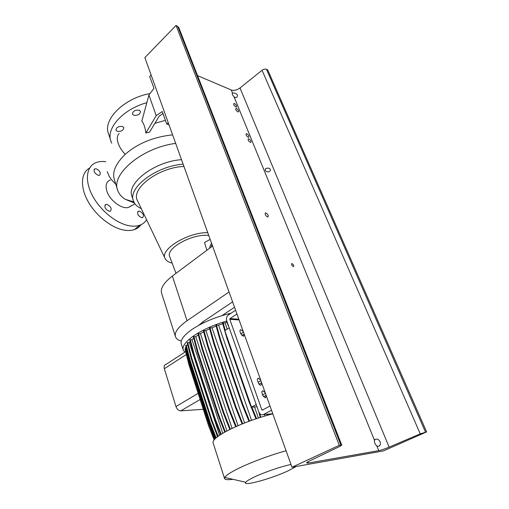 <?xml version="1.0" encoding="UTF-8"?>
<svg xmlns="http://www.w3.org/2000/svg" width="509" height="509" viewBox="0 0 509 509"><rect width="100%" height="100%" fill="white"/><g stroke="black" fill="none" stroke-linecap="round" stroke-linejoin="round"><path stroke-width="0.76" d="M110.326 180.027C106.445 181.484 105.248 185.034 106.725 190.671C109.403 200.292 121.931 209.587 128.523 207.405L131.64 205.56M133.848 115.301L132.455 114.131C132.754 111.185 134.961 109.868 139.091 110.186L140.452 111.344C140.166 114.283 137.964 115.607 133.848 115.301M117.382 131.367L115.931 130.189C116.243 127.422 118.406 126.175 122.421 126.455L123.833 127.619C123.541 130.38 121.384 131.634 117.382 131.367M109.072 211.216C105.108 209.123 103.995 206.883 105.726 204.497L107.017 204.433C110.968 206.546 112.075 208.785 110.319 211.152L109.072 211.216M98.18 175.293C94.394 173.251 93.255 171.107 94.763 168.861L96.214 168.81C99.993 170.871 101.119 173.015 99.592 175.242L98.18 175.293M141.578 217.687C137.844 215.638 136.781 213.481 138.384 211.21L139.485 211.165C143.214 213.226 144.263 215.383 142.641 217.642L141.578 217.687M172.608 134.86C153.533 136.94 137.786 143.385 125.373 154.195L125.239 154.316C115.486 163.841 111.904 172.417 114.5 180.052L117.439 189.45M151.122 75.039L149.703 76.465L153.972 88.407L148.914 94.986L141.826 121.199C143.805 123.477 145.154 127.422 145.873 133.027L156.206 115.632L162.25 111.535L166.729 124.043L168.224 122.656M165.412 120.372L154.882 123.305M162.982 113.583L159.196 116.141L149.601 132.092L145.873 133.027M146.598 219.761C144.976 222.363 142.654 224.202 139.625 225.271C136.622 226.295 133.142 226.454 129.191 225.742C116.332 223.457 100.311 210.535 92.485 195.691C84.583 180.848 86.218 166.882 95.476 162.861C98.434 161.563 101.864 161.175 105.77 161.697M141.076 224.679C139.46 226.95 137.271 228.573 134.503 229.559C131.487 230.602 128.001 230.787 124.043 230.1C111.426 227.937 95.8 215.619 87.892 201.163C79.926 186.714 80.982 172.704 89.622 168.034M110.657 140.28L108.633 133.931C102.411 120.016 123.681 98.173 149.983 93.599M211.063 247.139L212.062 244.702M209.88 248.017L209.676 247.438L211.464 243.041M148.914 94.986L156.206 115.632M169.001 124.813L166.729 124.043M206.864 250.275L204.503 242.545L210.153 239.389M141.286 208.626C137.373 206.864 134.796 204.389 133.555 201.214C127.11 188.362 155.754 166.099 183.145 164.184M133.243 200.241L132.136 196.779C125.666 183.806 154.182 161.487 181.516 159.661M137.602 200.909L137.564 200.839C130.266 188.966 158.299 167.372 183.946 166.43M172.157 263.121C168.562 262.275 166.227 260.767 165.139 258.585C159.412 249.785 187.471 232.269 207.729 232.638M175.993 273.352L169.802 256.822C164.916 248.659 192.79 233.147 208.76 235.502M134.427 203.002L125.284 199.318C121.626 197.059 119.144 194.196 117.84 190.729C110.205 174.867 141.604 147.712 175.669 143.379M111.776 143.156L111.026 141.451C105.548 128.834 122.733 109.206 146.827 102.703M175.338 336.245L161.741 293.68C160.03 288.762 163.574 282.889 172.366 276.063L212.539 246.032M181.261 341.106C178.258 340.216 176.356 338.822 175.554 336.933C174.04 332.651 177.876 327.249 187.07 320.734L229.05 292.001M198.688 325.353L203.034 321.726L232.6 301.882M222 315.605L234.541 307.283M291.014 464.513C281.999 466.212 264.502 472.167 254.36 477.016C249.537 479.306 246.668 481.056 245.739 482.265C241.883 486.846 271.513 478.702 288.202 470.806L296.168 466.492M286.077 450.764C270.648 454.982 250.962 462.293 238.6 468.382C230.609 472.333 225.996 475.342 224.762 477.417L224.609 478.67C225.29 479.745 228.064 479.962 232.931 479.306M272.811 413.842C255.671 418.303 240.178 424.124 226.34 431.295C216.605 436.633 212.202 440.52 213.131 442.957L224.514 478.371M231.175 313.15C216.28 316.725 203.403 322.038 192.548 329.075C183.704 335.208 179.989 340.26 181.395 344.218L183.106 349.543M226.791 320.982C214.213 324.697 203.473 329.444 194.578 335.215C185.683 341.304 181.929 346.292 183.304 350.167L184.875 352.133M198.3 334.916L195.736 336.653L226.95 430.964M256.205 404.572L251.497 407.143L256.981 406.761M251.497 407.143L224.825 330.678L229.209 327.847M264.903 415.993L264.356 414.447M267.174 415.338L266.862 414.237M216.109 326.104L212.03 327.764L244.6 422.979M193.744 338.161L191.988 339.656L222.738 433.318M209.676 328.801L205.91 330.602L238.047 425.689M271.456 414.186L271.342 413.862M187.726 344.975L188.177 346.724M217.438 436.811L216.242 433.127M203.67 331.766L200.425 333.605L232.104 428.387M251.548 420.358L218.59 325.175L222.751 323.749M214.143 439.814L208.684 426.084L188.896 364.622L184.996 348.964L185.524 348.62M214.715 439.172L209.104 424.678L189.17 362.834L185.295 347.73L186.173 347.412M215.644 438.281L209.695 422.928L189.571 360.633L185.664 345.42L187.656 345.127M217.617 436.671L211.464 420.828L191.117 358.101L187.166 342.799L189.278 342.512L190.169 341.469M220.677 434.578L214.372 418.423L193.776 355.327L189.768 339.942L191.988 339.656M224.774 432.147L218.361 415.796L197.492 352.387L193.42 336.933L195.736 336.653M229.82 429.501L223.311 413.028L202.162 349.371L198.02 333.872L200.425 333.605M235.661 426.739L229.075 410.203L207.64 346.394L203.428 330.863L205.91 330.602M242.112 423.978L235.463 407.429L213.748 343.55L209.46 328.006L212.03 327.764M248.952 421.306L242.252 404.795L220.276 340.941L215.918 325.41L218.59 325.175M255.944 418.824L249.219 402.39L227.014 338.657L222.579 323.151L225.054 322.916L227.122 321.917M203.288 409.319L180.771 410.865C178.627 410.731 177.024 409.287 175.961 406.545L164.337 368.72C163.758 366.308 164.312 364.864 166.017 364.399L185.658 351.624M221.224 434.234L214.932 418.118L194.304 354.989L190.29 339.598M214.372 418.423L214.932 418.118M193.776 355.327L194.304 354.989M219.551 435.31L189.278 342.512M258.381 418.01L254.5 406.933M227.23 329.126L225.054 322.916M225.296 330.373L223.133 322.795M256.581 418.608L251.879 407.117M249.219 402.39L249.741 402.104M227.014 338.657L227.504 338.345M260.748 417.253L259.743 413.626M260.252 417.412L258.527 411.164M229.101 327.529L226.626 321.885M230.412 429.208L223.884 412.71L202.703 349.028L198.548 333.522M223.311 413.028L223.884 412.71M202.162 349.371L202.703 349.028M216.14 437.842L210.242 422.629L190.086 360.302L186.173 345.089M209.695 422.928L210.242 422.629M189.571 360.633L190.086 360.302M236.265 426.472L229.648 409.885L208.181 346.05L203.963 330.506M229.075 410.203L229.648 409.885M207.64 346.394L208.181 346.05M218.145 436.289L212.011 420.523L191.638 357.77L187.675 342.462M211.464 420.828L212.011 420.523M191.117 358.101L191.638 357.77M242.729 423.723L236.042 407.105L214.295 343.2L210.001 327.65M235.463 407.429L236.042 407.105M213.748 343.55L214.295 343.2M215.192 438.694L209.651 424.379L189.679 362.51L185.804 347.399M209.104 424.678L209.651 424.379M189.17 362.834L189.679 362.51M225.347 431.829L218.927 415.484L198.026 352.043L193.948 336.583M218.361 415.796L218.927 415.484M197.492 352.387L198.026 352.043M249.582 421.077L242.838 404.464L220.83 340.591L216.465 325.054M242.252 404.795L242.838 404.464M220.276 340.941L220.83 340.591M267.664 415.198L267.378 414.192M260.71 380.134L258.394 378.244C257.414 378.41 257.147 379.262 257.586 380.796L258.305 382.8C258.941 384.301 259.787 385.122 260.856 385.262L261.83 383.264M265.221 392.694L262.93 390.81C261.925 390.969 261.645 391.841 262.103 393.425L262.829 395.468L265.354 397.923L266.353 395.862M243.277 331.607L240.846 329.692C239.981 329.87 239.745 330.627 240.14 331.97L240.821 333.872L243.359 336.328L244.339 334.559M271.52 410.241L263.484 414.517C261.461 415.287 259.908 414.46 258.833 412.023L226.709 320.734C226.079 318.335 226.6 316.445 228.28 315.058L235.597 310.229M239.084 319.938L229.782 319.302L261.811 409.796L263.159 409.694M236.959 314.015L229.979 318.589L238.823 319.207M261.811 409.796L262.396 410.108L270.005 406.017M229.782 319.302L229.979 318.589M248.85 138.842L248.36 138.785C247.73 139.848 248.379 141.05 250.301 142.393L250.784 142.444C251.414 141.387 250.772 140.185 248.85 138.842M234.471 103.537L233.905 103.461C233.357 104.46 234.006 105.617 235.852 106.922L236.405 106.998C236.959 105.999 236.31 104.848 234.471 103.537M266.614 168.326L265.87 168.543C264.604 170.21 265.354 171.355 268.116 171.985L268.949 171.698C272.226 170.14 269.388 167.321 266.614 168.326M246.77 133.721L246.261 133.663C245.65 134.72 246.299 135.916 248.201 137.252L248.697 137.303C249.315 136.253 248.672 135.063 246.77 133.721M236.475 108.455L235.922 108.385C235.362 109.39 236.011 110.555 237.862 111.865L238.409 111.935C238.969 110.93 238.327 109.772 236.475 108.455M265.933 212.966L265.571 212.94C264.712 214.181 265.367 215.523 267.53 216.968L267.88 216.993C268.746 215.752 268.09 214.41 265.933 212.966M292.09 263.637L291.924 263.624C291.256 264.559 291.708 265.539 293.273 266.576L293.426 266.582C294.1 265.653 293.655 264.674 292.09 263.637M235.495 97.62L234.076 96.875C232.454 95.132 231.932 93.86 232.511 93.045L233.593 92.962C237.309 93.694 238.327 95.17 236.647 97.404L235.495 97.62M378.333 446.31L376.813 445.954C374.968 444.185 374.179 442.251 374.439 440.151L375.82 439.216C380.07 438.249 382.323 445.47 378.333 446.31M197.575 75.644L231.258 89.985C234.006 90.844 236.92 90.176 239.993 87.968L262.052 70.267C263.656 69.116 265.125 68.785 266.462 69.262L267.689 69.854L426.631 431.912L383.398 450.917L291.994 467.237L144.861 57.6L176.031 25.45L178.761 27.435M291.994 467.237L339.293 445.305L341.743 445.095L340.012 446.317L309.669 460.899C307.506 461.956 306.501 462.656 306.66 463.012L308.518 463.018L378.728 450.637C381.464 450.071 384.938 448.906 389.15 447.156L420.237 433.846L426.631 431.912M339.293 445.305L176.031 25.45M119.131 133.53C117.115 135.553 116.758 138.709 118.063 142.997C119.38 146.936 121.778 150.715 125.239 154.316M187.07 320.734L172.366 276.063M203.034 321.726L203.428 322.897M180.771 410.865L200.126 399.508M175.961 406.545L198.147 393.349M164.337 368.72L186.37 354.474M259.068 384.168L261.632 382.717M263.528 396.753L266.156 395.308M241.845 335.507L244.155 334.05M263.484 414.517L272.779 413.741M240.808 333.84L243.474 332.161M262.606 394.844L265.431 393.285M258.127 382.304L260.913 380.719M389.15 447.156L239.993 87.968M378.728 450.637L376.813 445.954M374.439 440.151L234.076 96.875M232.511 93.045L231.258 89.985M308.518 463.018L308.047 461.746M420.237 433.846L262.052 70.267M425.505 432.084L266.462 69.262M340.89 445.063L177.641 26.233M105.726 204.497L104.93 205.21M94.763 168.861L94.095 169.503M138.384 211.21L137.665 211.82M107.202 171.609L109.066 175.929C110.211 178.309 112.444 181.032 115.766 184.093M139.625 225.271L134.503 229.559M165.139 258.585L137.564 200.839M133.848 201.92L125.284 199.318M128.523 207.405L135.012 203.867M245.739 482.265L224.762 477.417M240.114 330.156L240.846 329.692M262.103 391.275L262.93 390.81M257.579 378.715L258.394 378.244M265.87 168.543L265.291 168.994M265.571 212.94L265.144 213.258M291.924 263.624L291.587 263.853M232.301 93.293L232.645 92.982M341.743 445.095L178.697 27.27M374.656 439.744L375.82 439.216"/></g></svg>
